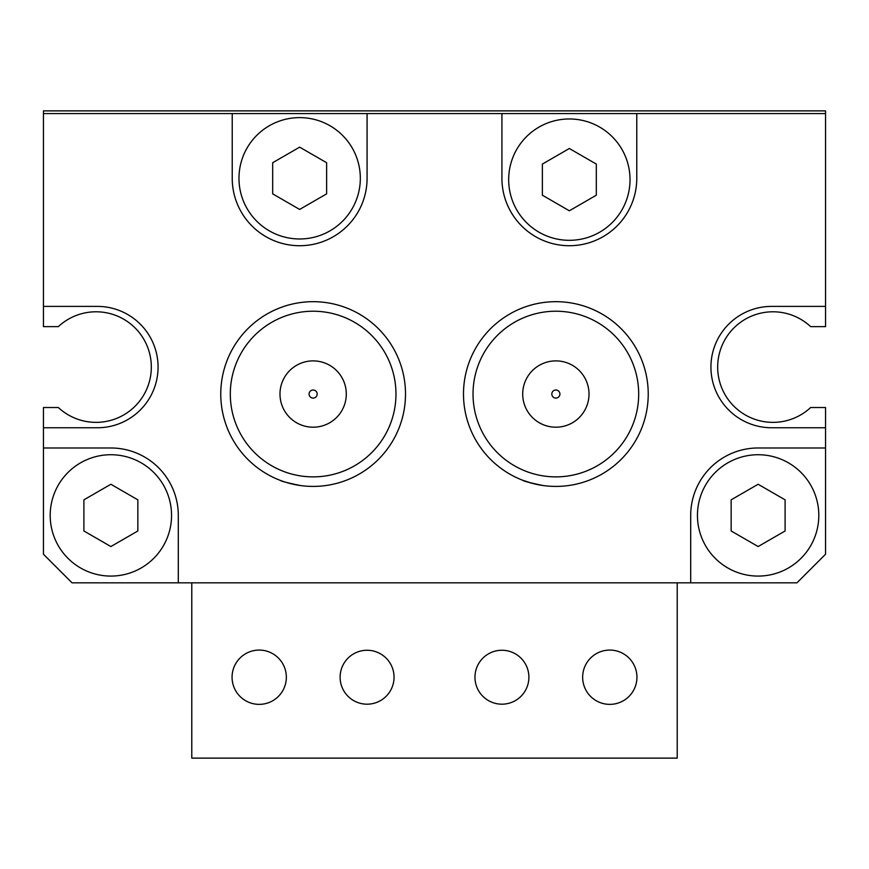 <?xml version="1.0" encoding="UTF-8"?>
<svg xmlns="http://www.w3.org/2000/svg" width="869" height="869" viewBox="0 0 869 869"><rect width="100%" height="100%" fill="white"/><g stroke="black" fill="none" stroke-linecap="round" stroke-linejoin="round"><path stroke-width="1.3" d="M596.319 195.21L596.319 164.078L569.347 148.501L542.375 164.078L542.375 195.21L569.347 210.787L596.319 195.21L596.319 164.078L569.347 148.501L542.375 164.078L542.375 195.21L569.347 210.787L596.319 195.21M137.845 530.981L137.845 499.838L110.874 484.261L83.902 499.838L83.902 530.981L110.874 546.547L137.845 530.981L137.845 499.838L110.874 484.261L83.902 499.838L83.902 530.981L110.874 546.547L137.845 530.981M785.098 530.981L785.098 499.838L758.126 484.261L731.155 499.838L731.155 530.981L758.126 546.547L785.098 530.981L785.098 499.838L758.126 484.261L731.155 499.838L731.155 530.981L758.126 546.547L785.098 530.981M326.625 193.863L326.625 162.72L299.653 147.154L272.681 162.72L272.681 193.863L299.653 209.44L326.625 193.863L326.625 162.72L299.653 147.154L272.681 162.72L272.681 193.863L299.653 209.44L326.625 193.863M697.449 515.404A60.678 60.678 0 0 0 758.126 576.082A60.678 60.678 0 0 0 818.804 515.404A60.678 60.678 0 0 0 758.126 454.726A60.678 60.678 0 0 0 697.449 515.404M50.196 515.404A60.678 60.678 0 0 0 110.874 576.082A60.678 60.678 0 0 0 171.551 515.404A60.678 60.678 0 0 0 110.874 454.726A60.678 60.678 0 0 0 50.196 515.404M508.669 179.644A60.678 60.678 0 0 0 569.347 240.322A60.678 60.678 0 0 0 630.025 179.644A60.678 60.678 0 0 0 569.347 118.966A60.678 60.678 0 0 0 508.669 179.644M238.975 178.297A60.678 60.678 0 0 0 299.653 238.975A60.678 60.678 0 0 0 360.331 178.297A60.678 60.678 0 0 0 299.653 117.619A60.678 60.678 0 0 0 238.975 178.297M796.949 582.827L825.55 554.226L825.55 447.98L758.126 447.98A67.424 67.424 0 0 0 690.703 515.404L690.703 582.827L796.949 582.827M43.45 554.226L72.051 582.827L178.297 582.827L178.297 515.404A67.424 67.424 0 0 0 110.874 447.98L43.45 447.98L43.45 554.226M636.771 113.567L501.924 113.567L501.924 178.297A67.424 67.424 0 0 0 569.347 245.721A67.424 67.424 0 0 0 636.771 178.297L636.771 113.567L825.55 113.567L825.55 110.874L43.45 110.874L43.45 306.399L97.393 306.399A60.678 60.678 0 0 1 158.071 367.076A60.678 60.678 0 0 1 97.393 427.754L43.45 427.754L43.45 447.98M367.076 113.567L232.229 113.567L232.229 178.297A67.424 67.424 0 0 0 299.653 245.721A67.424 67.424 0 0 0 367.076 178.297L367.076 113.567L501.924 113.567M825.55 447.98L825.55 427.754L771.607 427.754A60.678 60.678 0 0 1 710.929 367.076A60.678 60.678 0 0 1 771.607 306.399L825.55 306.399L825.55 113.567M232.229 113.567L43.45 113.567M178.297 582.827L690.703 582.827M543.103 485.532C530.199 482.871 523.399 481.111 522.703 480.264L532.415 483.392M300.381 485.532C287.476 482.871 280.676 481.111 279.981 480.264M43.45 306.399L43.45 326.625L58.353 326.625A55.29 55.29 0 0 1 135.597 328.449A55.29 55.29 0 0 1 135.597 405.704A55.29 55.29 0 0 1 58.353 407.528L43.45 407.528L43.45 427.754M825.55 427.754L825.55 407.528L810.647 407.528A55.29 55.29 0 0 1 733.403 405.704A55.29 55.29 0 0 1 733.403 328.449A55.29 55.29 0 0 1 810.647 326.625L825.55 326.625L825.55 306.399M473.029 394.048A82.837 82.837 0 0 1 597.275 322.312A82.837 82.837 0 0 1 597.275 465.784A82.837 82.837 0 0 1 473.029 394.048M463.492 394.048A92.364 92.364 0 0 1 602.043 314.057A92.364 92.364 0 0 1 602.043 474.039A92.364 92.364 0 0 1 463.492 394.048M522.703 394.048A33.163 33.163 0 0 1 572.443 365.328A33.163 33.163 0 0 1 572.443 422.758A33.163 33.163 0 0 1 522.703 394.048M551.815 394.048A4.041 4.041 0 0 1 557.887 390.539A4.041 4.041 0 0 1 557.887 397.546A4.041 4.041 0 0 1 551.815 394.048M230.307 394.048A82.837 82.837 0 0 1 354.552 322.312A82.837 82.837 0 0 1 354.552 465.784A82.837 82.837 0 0 1 230.307 394.048M220.769 394.048A92.364 92.364 0 0 1 359.321 314.057A92.364 92.364 0 0 1 359.321 474.039A92.364 92.364 0 0 1 220.769 394.048M279.981 394.048A33.163 33.163 0 0 1 329.72 365.328A33.163 33.163 0 0 1 329.72 422.758A33.163 33.163 0 0 1 279.981 394.048M309.092 394.048A4.041 4.041 0 0 1 315.165 390.539A4.041 4.041 0 0 1 315.165 397.546A4.041 4.041 0 0 1 309.092 394.048M191.777 582.827L191.777 758.126L677.223 758.126L677.223 582.827M528.895 677.223A26.972 26.972 0 0 1 488.443 700.577A26.972 26.972 0 0 1 488.443 653.868A26.972 26.972 0 0 1 528.895 677.223M394.048 677.223A26.972 26.972 0 0 1 353.596 700.577A26.972 26.972 0 0 1 353.596 653.868A26.972 26.972 0 0 1 394.048 677.223M636.944 677.223A27.145 27.145 0 0 1 596.221 700.729A27.145 27.145 0 0 1 596.221 653.716A27.145 27.145 0 0 1 636.944 677.223M286.346 677.223A27.145 27.145 0 0 1 245.634 700.729A27.145 27.145 0 0 1 245.634 653.716A27.145 27.145 0 0 1 286.346 677.223"/></g></svg>

